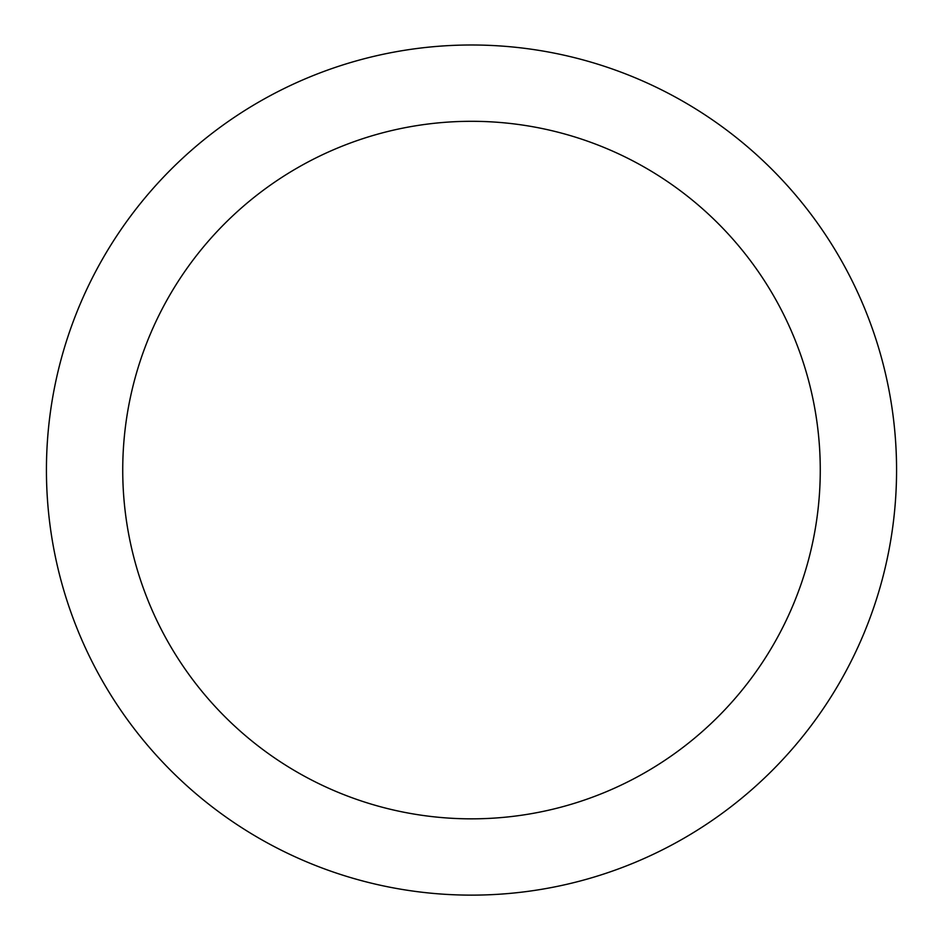 <?xml version="1.0" encoding="UTF-8"?>
<svg xmlns="http://www.w3.org/2000/svg" width="943" height="943" viewBox="0 0 943 943"><rect width="100%" height="100%" fill="white"/><g stroke="black" fill="none" stroke-linecap="round" stroke-linejoin="round"><path stroke-width="1.41" d="M471.5 895.131A425.069 425.069 0 0 0 839.624 257.533A425.069 425.069 0 0 0 103.376 257.533A425.069 425.069 0 0 0 471.5 895.131M471.5 818.842A348.78 348.78 0 0 0 773.543 295.678A348.78 348.78 0 0 0 169.457 295.678A348.78 348.78 0 0 0 471.5 818.842"/></g></svg>
